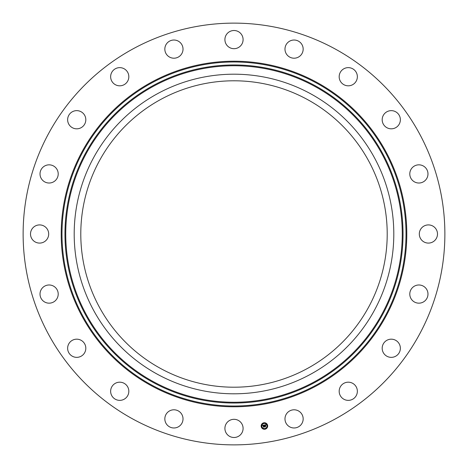 <?xml version="1.0" encoding="UTF-8"?>
<svg xmlns="http://www.w3.org/2000/svg" width="468" height="468" viewBox="0 0 468 468"><rect width="100%" height="100%" fill="white"/><g stroke="black" fill="none" stroke-linecap="round" stroke-linejoin="round"><path stroke-width="0.7" d="M160.547 368.456A153.217 153.217 0 0 1 99.544 160.547A153.217 153.217 0 0 1 307.453 99.544A153.217 153.217 0 0 1 368.456 307.453A153.217 153.217 0 0 1 160.547 368.456M132.9 419.059A210.875 210.875 0 0 1 48.941 132.9A210.875 210.875 0 0 1 335.1 48.941A210.875 210.875 0 0 1 419.059 335.1A210.875 210.875 0 0 1 132.9 419.059M93.758 157.388A159.804 159.804 0 0 1 310.612 93.758A159.804 159.804 0 0 1 374.242 310.612A159.804 159.804 0 0 1 157.388 374.242A159.804 159.804 0 0 1 93.758 157.388M427.822 175.605A9.097 9.097 0 0 1 417.204 182.865A9.097 9.097 0 0 1 409.95 172.247A9.097 9.097 0 0 1 420.568 164.988A9.097 9.097 0 0 1 427.822 175.605M400.292 118.568A9.097 9.097 0 0 1 392.436 128.753A9.097 9.097 0 0 1 382.257 120.896A9.097 9.097 0 0 1 390.113 110.717A9.097 9.097 0 0 1 400.292 118.568M356.487 72.832A9.097 9.097 0 0 1 352.158 84.942A9.097 9.097 0 0 1 340.049 80.619A9.097 9.097 0 0 1 344.372 68.509A9.097 9.097 0 0 1 356.487 72.832M300.684 42.869A9.097 9.097 0 0 1 300.316 55.727A9.097 9.097 0 0 1 287.463 55.359A9.097 9.097 0 0 1 287.832 42.5A9.097 9.097 0 0 1 300.684 42.869M238.358 31.619A9.097 9.097 0 0 1 241.979 43.957A9.097 9.097 0 0 1 229.642 47.578A9.097 9.097 0 0 1 226.021 35.24A9.097 9.097 0 0 1 238.358 31.619M175.605 40.178A9.097 9.097 0 0 1 182.865 50.796A9.097 9.097 0 0 1 172.247 58.05A9.097 9.097 0 0 1 164.988 47.432A9.097 9.097 0 0 1 175.605 40.178M118.568 67.708A9.097 9.097 0 0 1 128.753 75.564A9.097 9.097 0 0 1 120.896 85.743A9.097 9.097 0 0 1 110.717 77.887A9.097 9.097 0 0 1 118.568 67.708M72.832 111.513A9.097 9.097 0 0 1 84.942 115.842A9.097 9.097 0 0 1 80.619 127.951A9.097 9.097 0 0 1 68.509 123.628A9.097 9.097 0 0 1 72.832 111.513M42.869 167.316A9.097 9.097 0 0 1 55.727 167.684A9.097 9.097 0 0 1 55.359 180.537A9.097 9.097 0 0 1 42.5 180.168A9.097 9.097 0 0 1 42.869 167.316M31.619 229.642A9.097 9.097 0 0 1 43.957 226.021A9.097 9.097 0 0 1 47.578 238.358A9.097 9.097 0 0 1 35.24 241.979A9.097 9.097 0 0 1 31.619 229.642M40.178 292.395A9.097 9.097 0 0 1 50.796 285.135A9.097 9.097 0 0 1 58.05 295.753A9.097 9.097 0 0 1 47.432 303.012A9.097 9.097 0 0 1 40.178 292.395M67.708 349.432A9.097 9.097 0 0 1 75.564 339.247A9.097 9.097 0 0 1 85.743 347.104A9.097 9.097 0 0 1 77.887 357.283A9.097 9.097 0 0 1 67.708 349.432M111.513 395.167A9.097 9.097 0 0 1 115.842 383.058A9.097 9.097 0 0 1 127.951 387.381A9.097 9.097 0 0 1 123.628 399.491A9.097 9.097 0 0 1 111.513 395.167M167.316 425.131A9.097 9.097 0 0 1 167.684 412.273A9.097 9.097 0 0 1 180.537 412.641A9.097 9.097 0 0 1 180.168 425.5A9.097 9.097 0 0 1 167.316 425.131M229.642 436.381A9.097 9.097 0 0 1 226.021 424.043A9.097 9.097 0 0 1 238.358 420.422A9.097 9.097 0 0 1 241.979 432.76A9.097 9.097 0 0 1 229.642 436.381M292.395 427.822A9.097 9.097 0 0 1 285.135 417.204A9.097 9.097 0 0 1 295.753 409.95A9.097 9.097 0 0 1 303.012 420.568A9.097 9.097 0 0 1 292.395 427.822M349.432 400.292A9.097 9.097 0 0 1 339.247 392.436A9.097 9.097 0 0 1 347.104 382.257A9.097 9.097 0 0 1 357.283 390.113A9.097 9.097 0 0 1 349.432 400.292M395.167 356.487A9.097 9.097 0 0 1 383.058 352.158A9.097 9.097 0 0 1 387.381 340.049A9.097 9.097 0 0 1 399.491 344.372A9.097 9.097 0 0 1 395.167 356.487M425.131 300.684A9.097 9.097 0 0 1 412.273 300.316A9.097 9.097 0 0 1 412.641 287.463A9.097 9.097 0 0 1 425.5 287.832A9.097 9.097 0 0 1 425.131 300.684M420.422 229.642A9.097 9.097 0 0 1 432.76 226.021A9.097 9.097 0 0 1 436.381 238.358A9.097 9.097 0 0 1 424.043 241.979A9.097 9.097 0 0 1 420.422 229.642M267.632 425.5A3.264 3.264 0 0 1 264.923 429.232A3.264 3.264 0 0 1 261.191 426.518A3.264 3.264 0 0 1 263.899 422.785A3.264 3.264 0 0 1 267.632 425.5M266.947 425.605A2.568 2.568 0 0 1 264.812 428.548A2.568 2.568 0 0 1 261.875 426.412A2.568 2.568 0 0 1 264.01 423.47A2.568 2.568 0 0 1 266.947 425.605M264.25 425.067L264.122 425.506L263.583 425.283L263.999 426.939L263.355 427.038L263.303 425.441L262.928 425.763L263.285 425.336L262.846 425.728L262.577 425.324L264.25 425.067M264.344 425.149L264.186 425.558L264.344 425.149M263.999 425.389L263.695 425.383L264.186 427.027L263.466 427.138L264.104 427.003L263.648 425.348L263.999 425.389M265.853 424.792L265.684 425.254L264.876 425.067L264.982 425.722L264.976 425.131L265.567 425.155L265.017 425.16L265.596 425.991L265.005 425.845L265.327 426.705L264.631 426.816L264.391 425.026L265.853 424.792M265.941 424.915L265.754 425.318L265.941 424.915M265.713 426.038L265.578 425.418L265.713 426.038M265.14 425.944L265.531 426.81L264.718 426.939L265.45 426.787L265.14 425.944M264.151 423.095L263.759 423.16L264.151 423.095M267.485 425.523L267.093 425.582L267.485 425.523M266.321 423.616L265.929 423.68L266.321 423.616M265.063 428.858L264.672 428.922L265.063 428.858M266.965 427.693L266.573 427.752L266.965 427.693M261.337 426.494L261.729 426.436L261.337 426.494M261.858 424.324L262.25 424.265L261.858 424.324M262.501 428.395L262.893 428.337L262.501 428.395M316.467 83.047A172.013 172.013 0 0 1 384.953 316.467A172.013 172.013 0 0 1 151.533 384.953A172.013 172.013 0 0 1 83.047 151.533A172.013 172.013 0 0 1 316.467 83.047M316.842 82.362A172.791 172.791 0 0 1 385.638 316.842A172.791 172.791 0 0 1 151.158 385.638A172.791 172.791 0 0 1 82.362 151.158A172.791 172.791 0 0 1 316.842 82.362M315.04 85.656A169.036 169.036 0 0 1 382.344 315.04A169.036 169.036 0 0 1 152.96 382.344A169.036 169.036 0 0 1 85.656 152.96A169.036 169.036 0 0 1 315.04 85.656M314.666 86.34A168.258 168.258 0 0 1 381.66 314.666A168.258 168.258 0 0 1 153.334 381.66A168.258 168.258 0 0 1 86.34 153.334A168.258 168.258 0 0 1 314.666 86.34"/></g></svg>
